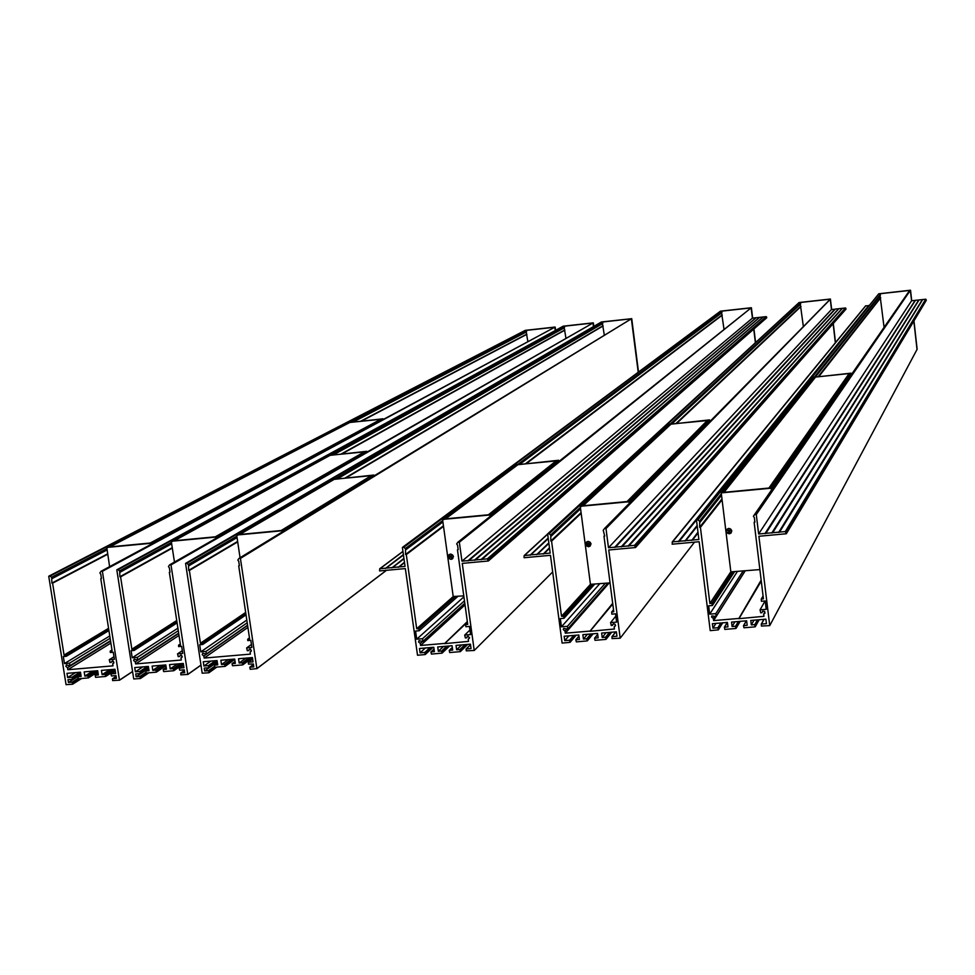 <?xml version="1.0" encoding="UTF-8"?>
<svg xmlns="http://www.w3.org/2000/svg" width="975" height="975" viewBox="0 0 975 975"><rect width="100%" height="100%" fill="white"/><g stroke="black" fill="none" stroke-linecap="round" stroke-linejoin="round"><path stroke-width="1.46" d="M464.466 600.783L422.565 638.686L422.833 641.55L419.067 640.624L418.555 641.964L420.274 643.354L422.138 641.66M469.95 630.021L464.685 635.091L465.367 637.979L468.207 636.236M466.513 637.882L467.915 636.212L469.548 637.723L468.232 639.283L469.536 638.003M467.403 622.074L444.527 643.646L468.524 641.392L468.232 639.283M444.856 643.402L467.403 622.123M444.527 643.646L467.33 621.599M444.137 643.463L420.566 645.462L465.038 604.902M420.566 645.462L420.274 643.354M457.872 596.383L419.153 630.752L418.884 628.863L416.703 628.753L453.217 596.566M723.986 329.136L721.61 312.902M416.703 628.753L406.295 554.58L405.551 554.495L443.442 525.83M525.744 463.539L721.878 315.108M405.551 554.495L405.466 548.693L403.808 547.243L720.245 311.342M519.98 464.112L721.902 312.695L721.013 311.208M403.808 547.243L402.395 547.523L405.052 566.39L398.958 566.95L404.528 562.673M398.958 566.95L404.503 562.526M398.275 567.304L404.467 562.246M398.239 567.011L392.511 567.535L403.979 558.809M392.511 567.535L403.967 558.675M391.84 567.901L403.918 558.383M391.804 567.608L386.076 568.133L403.443 555.007M386.076 568.133L403.431 554.872M385.405 568.486L403.394 554.592M385.369 568.193L379.689 568.791L379.604 570.936L405.356 568.583L417.519 655.249L425.258 654.542L424.795 652.433L430.012 647.595M552.679 571.935L474.216 650.483L466.257 650.849L466.123 649.009L471.035 648.533L470.438 644.17L456.032 645.389L456.641 649.752L459.944 649.472L460.249 651.653L449.682 652.543L449.219 650.422L452.68 650.081L452.083 645.73L437.726 646.949L438.336 651.3L441.626 651.02L442.089 653.128L431.401 654.079L430.938 651.97L434.387 651.629L433.778 647.278L419.469 648.485L420.079 652.836L425.319 647.997M420.079 652.836L424.795 652.433M438.336 651.3L443.442 646.462M456.641 649.752L461.614 644.926M755.381 342.749L753.748 329.123L755.381 342.749M474.216 650.483L462.26 563.379L488.365 560.991L766.728 317.777L766.192 316.643L763.242 316.96L481.894 559.357L487.342 558.858L488.365 560.991M464.685 635.091L470.572 634.579L469.45 626.413L465.843 626.73L465.684 624.585L467.707 624.353L457.47 549.839L458.165 549.62L457.567 545.208L456.653 543.928L457.884 542.21L459.347 542.222L461.955 561.173L481.894 559.357M481.211 559.711L763.023 317.143M481.163 559.418L762.864 317.168M475.361 559.955L759.696 317.35L762.852 317.009M474.679 560.308L759.488 317.533M474.63 560.016L759.33 317.545M468.841 560.552L756.161 317.74L759.306 317.387M468.146 560.905L755.942 317.923M468.11 560.613L755.783 317.935M461.955 561.173L752.432 318.143L755.771 317.777M720.464 311.171L751.323 307.734L752.432 318.143L751.116 307.893L459.347 542.222M457.884 542.21L751.116 307.893L720.269 311.305L402.456 547.389M419.153 630.752L415.582 631.057L416.715 639.186L422.565 638.686M463.929 596.822L416.715 639.186M247.211 622.781L206.005 651.422L206.273 654.249L202.788 653.213L202.178 654.627L203.848 656.004L247.613 625.438M251.44 644.438L246.626 647.936L251.891 647.473L250.819 640.331L247.76 640.599L247.711 639.186L249.637 638.991L238.717 565.866L239.387 565.658L238.741 561.332L237.851 560.064L239.009 558.37L240.423 558.395L256.876 668.606L250.222 669.313L249.783 667.217L253.793 666.851L253.366 663.987L248.467 664.121L248.345 662.281L252.647 659.137M601.404 321.982L631.739 318.691L638.223 372.255L631.373 318.788L240.423 558.395M239.009 558.37L631.373 318.788L601.112 322.152M250.441 649.192L247.333 650.764L246.626 647.936M248.418 650.666L249.953 649.045L251.343 650.386L250.112 652.043L251.257 651.203M247.906 627.412L204.165 658.076L250.417 654.128L250.112 652.043M204.165 658.076L203.848 656.004M246.029 614.859L202.727 644.487L202.239 643.098L200.448 643.244L245.676 612.434M604.293 335.01L602.452 323.676M200.448 643.244L189.369 570.448L188.663 570.375L237.632 541.454M345.296 477.884L602.733 325.894M188.663 570.375L188.492 564.683L186.871 563.258L601.855 322.043L185.579 563.379L202.203 673.201L208.967 672.75L208.528 670.666L204.665 670.983L217.267 661.952M602.721 323.517L337.74 478.64L602.721 323.517L601.855 322.043M186.871 563.258L185.628 563.367M204.665 670.983L204.226 668.143L208.894 667.717L208.455 665.632L215.341 660.721M242.909 664.584L252.379 657.577L238.522 658.747L239.168 663.024L242.361 662.756L242.678 664.901L232.489 665.754L232.05 663.658L235.353 663.353L234.707 659.076L220.862 660.246L221.508 664.523L224.689 664.255L225.018 666.388L214.853 667.241L214.415 665.157L217.705 664.84L217.059 660.575L203.263 661.745L203.909 666.01L210.819 661.111M203.909 666.01L208.455 665.632M221.508 664.523L228.296 659.624M239.168 663.024L245.822 658.125M252.415 657.564L253.049 661.854L248.467 662.244M202.727 644.487L199.692 644.755L200.777 651.873L206.005 651.422M246.809 620.051L200.777 651.873M281.604 530.485L283.286 530.315L283.664 531.07L283.286 530.315L237.461 534.775M371.743 475.605L333.925 479.286L239.216 534.519L237.547 534.702L332.353 479.517M372.426 475.191L373.839 475.044L371.914 475.508L373.669 476.032L282.933 530.961L281.044 530.863L372.426 475.191L334.133 479.371M239.521 534.775L281.044 530.863M371.438 475.544L281.166 530.51L239.74 534.471L334.401 479.237L371.646 475.642M282.628 530.705L373.327 475.361L374.181 475.715M332.902 479.2L334.462 478.969M238.522 534.922L236.73 535.372L240.057 557.737M488.853 514.763L490.62 514.568L491.047 515.653L490.62 514.568L443.15 519.224M556.579 460.883L517.615 464.612L445.002 518.907L443.247 519.102L515.97 464.904M557.164 460.419L558.626 460.273L556.774 460.724L558.248 460.578L558.614 461.541L558.517 460.809L490.437 515.214L488.475 515.117L557.164 460.419L517.847 464.709M445.319 519.163L488.475 515.117M556.286 460.773L488.426 514.776L445.551 518.858L518.103 464.563L556.518 460.883M490.133 514.958L558.248 460.578L559.004 461.236M516.031 464.807L518.03 464.295M453.46 556.481C452.168 560.101 450.401 560.259 448.159 556.969C449.451 553.349 451.218 553.178 453.46 556.481M444.478 519.309L442.601 519.76L453.204 596.517L463.795 595.859M490.547 516.043L490.437 515.214M448.902 554.836C447.781 558.175 448.951 559.516 452.4 558.882L452.717 558.614C453.838 555.287 452.668 553.934 449.231 554.556L448.902 554.836M450.657 556.481L449.682 557.408L450.657 556.481L451.535 557.895L451.267 556.871L451.986 557.432L451.535 557.895M451.449 555.567L451.401 556.859M451.218 556.871L449.682 557.408M450.645 556.262L449.633 556.006L451.133 556.957M449.633 556.006L450.913 556.128M215.78 536.786L217.803 537.298L217.437 536.603L172.124 541.015M364.857 451.815L329.794 455.301L173.855 540.772L172.209 540.942L328.343 455.52M365.491 451.449L366.807 451.315L365.003 451.73L366.624 452.168L217.035 537.262L215.158 537.164L215.865 536.75L365.491 451.449L329.977 455.374M174.159 541.015L215.158 537.164M364.565 451.766L215.341 536.811L174.367 540.723L330.22 455.264L364.76 451.852M216.73 537.006L366.332 451.596L367.112 451.888M328.843 455.24L330.293 455.033M173.111 541.174L171.332 541.625L174.464 562.087M381.286 419.226L150.711 542.99L152.673 543.465L152.307 542.831L107.567 547.133M381.347 419.177L349.538 422.48L107.506 547.182M381.834 418.921L383.029 418.799L381.408 419.153L382.87 419.506L151.856 543.489L150.004 543.392L150.759 542.977L381.834 418.921L348.221 422.663M109.505 547.194L150.004 543.392M349.696 422.541L106.799 547.536L109.614 566.658M381.018 419.201L150.235 543.026L109.724 546.902L349.928 422.431L381.188 419.262M151.552 543.233L383.297 419.274M348.672 422.431L349.976 422.248M108.42 547.365L106.872 547.511M178.279 630.715L137.39 657.321L137.658 660.136L134.257 659.076L133.612 660.502L135.281 661.867L178.705 633.47M182.313 650.642L177.535 653.872L182.739 653.421L181.655 646.315L178.62 646.583L178.571 645.17L180.473 644.975L169.345 572.313L170.003 572.106L169.345 567.803L168.456 566.548L169.601 564.866L171.003 564.891L187.761 674.42L180.875 674.858L180.753 673.03L184.714 672.665L184.275 669.825L179.741 670.215L179.193 668.399L183.568 665.206L179.303 668.131M563.197 326.186L593.263 322.847L593.495 326.564L592.958 323.018L171.003 564.891M169.601 564.866L592.958 323.018L562.88 326.357M181.411 655.176L178.242 656.687L177.535 653.872M179.327 656.589L180.875 654.993L182.215 656.358L180.997 657.954L182.081 657.211M179.01 635.432L135.598 663.926L181.313 660.026L180.997 657.954M135.598 663.926L135.281 661.867M177.084 622.891L134.123 650.435L133.624 649.033L131.857 649.192L176.731 620.551M565.939 338.154L564.208 327.88M131.857 649.192L120.583 576.847L119.876 576.761L172.258 547.706M341.335 453.911L564.501 330.098M119.876 576.761L119.681 571.106L118.072 569.692L563.611 326.259L116.805 569.827L133.733 678.966L140.4 678.515L139.961 676.443L136.147 676.76L148.663 668.375M564.476 327.734L333.718 454.679L564.476 327.734L563.611 326.259M118.072 569.692L562.904 326.345M136.147 676.76L135.708 673.932L140.315 673.518L139.876 671.434L147.249 666.51M179.412 668.082L183.946 667.704L183.3 663.451L169.577 664.609L170.223 668.862L173.379 668.594L173.708 670.727L163.642 671.58L163.191 669.484L166.457 669.179L165.799 664.938L152.124 666.096L152.782 670.349L155.927 670.081L156.366 672.165L146.213 673.043L145.775 670.958L149.017 670.666L148.358 666.425L134.721 667.582L135.379 671.812L142.789 666.888M135.379 671.812L139.876 671.434M152.782 670.349L160.058 665.425M170.223 668.862L177.389 663.951M134.123 650.435L131.113 650.691L132.222 657.759L137.39 657.321M177.901 628.18L132.222 657.759M110.126 638.296L69.566 663.146L69.847 665.949L66.507 664.877L65.849 666.315L67.507 667.668L110.577 641.136M113.99 656.723L109.249 659.734L114.392 659.295L113.283 652.238L110.297 652.494L110.236 651.093L112.113 650.898L100.778 578.687L101.437 578.48L100.766 574.202L99.877 572.959L100.998 571.289L102.387 571.301L119.45 680.16L112.649 680.599L112.515 678.771L116.427 678.417L115.988 675.602L111.503 675.98L110.943 674.176L115.294 671.19L111.065 673.896M525.232 330.367L555.104 327.052L555.287 330.501L554.775 327.234L102.387 571.301M100.998 571.289L554.775 327.234L524.916 330.525L526.476 331.914L353.413 421.883L526.476 331.914M113.161 661.087L109.956 662.537L109.249 659.734M111.028 662.439L112.6 660.855L113.892 662.257L112.686 663.804L113.722 663.146M110.882 643.098L67.823 669.715L113.015 665.852L112.686 663.804M67.823 669.715L67.507 667.668M108.92 630.569L66.3 656.297L65.812 654.92L64.058 655.066L108.566 628.302M527.841 341.445L526.22 332.048M64.058 655.066L52.589 583.16L51.894 583.087L107.616 553.873M360.872 421.115L526.512 334.279M51.894 583.087L51.675 577.468L50.078 576.054L525.622 330.452M50.078 576.054L48.75 576.322L66.056 684.657L72.638 684.218L72.199 682.147L68.433 682.463L80.852 674.627M68.433 682.463L67.982 679.66L72.528 679.246L72.089 677.174L79.962 672.238M111.174 673.871L115.659 673.493L114.989 669.252L101.424 670.41L102.095 674.639L105.202 674.371L105.653 676.455L95.587 677.332L95.148 675.248L98.365 674.956L97.695 670.727L84.179 671.885L84.849 676.102L87.945 675.833L88.396 677.905L78.366 678.783L77.927 676.711L81.132 676.406L80.462 672.189L66.97 673.347L67.641 677.552L75.538 672.616M67.641 677.552L72.089 677.174M84.849 676.102L92.613 671.166M102.095 674.639L109.736 669.703M66.3 656.297L63.338 656.553L64.46 663.585L69.566 663.146M109.761 635.944L64.46 663.585M627.461 501.577L629.302 501.357L629.765 502.783L629.302 501.357L580.71 506.183M707.704 420.518L670.642 424.088L582.623 505.793L580.808 506.013L669.057 424.405M708.167 420.042L709.568 419.908L707.911 420.31L709.312 420.164L709.69 421.358L709.568 420.383L629.228 501.991L627.23 501.906L708.167 420.042L670.873 424.198M582.94 506.049L627.23 501.906M707.448 420.359L627.059 501.564L583.184 505.745L671.105 424.04L707.679 420.469M628.912 501.735L709.312 420.164L709.946 421.09M669.118 424.296L670.922 423.82M591.057 543.806C589.704 547.475 587.901 547.645 585.634 544.306C586.987 540.638 588.79 540.479 591.057 543.806M582.209 506.183L580.296 506.659L590.436 584.342L610.033 582.879M629.387 503.173L629.228 501.991M586.414 542.149C585.305 545.707 586.56 547.024 590.168 546.073L590.277 545.963C591.386 542.417 590.143 541.113 586.536 542.027L586.414 542.149M589.083 545.244L588.705 544.221L589.546 544.781L589.083 545.244L588.388 544.123L587.669 545.232L587.182 544.745L588.181 543.697L587.145 543.343L589.509 543.367M587.669 545.232L588.583 544.306M587.145 543.343L588.083 543.599M769.299 488.097L771.213 487.829L771.725 489.694L771.213 487.829L721.537 492.668M769.446 488L849.542 373.51L815.124 377.093L723.45 492.387L721.256 493.009L730.848 571.874L759.878 569.583M849.688 373.303L850.98 373.169L849.542 373.51L850.834 373.376L851.212 374.778L851.065 373.571L771.274 488.475L769.226 488.378L849.688 373.303L813.711 377.288L721.732 492.546L813.881 377.081L815.295 376.874M723.767 492.643L769.226 488.378M815.344 377.203L813.711 377.288L721.256 493.009M815.551 377.045L849.115 373.559L768.909 488.048L724.011 492.326L815.551 377.045L724.011 492.326M770.945 488.207L850.834 373.376L851.358 374.558M731.847 530.851C730.433 534.556 728.581 534.727 726.302 531.363C727.716 527.646 729.568 527.475 731.847 530.851M723.145 492.765L721.732 492.546M771.457 490.084L771.274 488.475M729.215 531.363L728.374 532.289L729.702 531.107L729.812 532.301L729.434 531.363M728.715 530.656L727.85 530.376L728.898 530.461L728.374 532.289M727.118 529.169L726.972 529.327C726.082 532.984 727.435 534.227 731.031 533.033L731.189 532.862C732.054 529.206 730.689 527.975 727.118 529.169M727.85 530.376L730.263 530.4M729.69 530.985L729.812 532.301M605.28 583.306L567.426 626.316L567.694 629.192L563.696 628.388L563.282 629.631L565.025 631.044L566.512 629.362M615.834 616.139L610.569 622.623L611.252 625.548L613.763 623.768M612.41 625.45L613.348 623.866L614.993 624.195L615.469 625.792L614.165 626.864L615.505 625.182M612.751 603.878L589.851 631.312L614.445 629.009L614.165 626.864M590.192 631.069L612.763 604.013M589.851 631.312L612.678 603.33M589.461 631.13L565.305 633.177L609.18 582.952M565.305 633.177L565.025 631.044M594.579 584.257L564.001 618.272L563.757 616.358L561.515 616.261L590.436 584.342M803.278 325.991L800.329 304.298M561.515 616.261L551.57 541.125L550.814 541.04L581.076 512.631M676.199 423.284L800.585 306.467M550.814 541.04L550.778 535.165L549.096 533.703L798.976 302.64L830.225 299.191L831.492 309.502L835.112 309.27M671.946 423.723L800.633 304.029L799.719 302.543M549.096 533.703L547.645 533.983L550.18 553.093L543.94 553.666L549.547 548.34M543.94 553.666L549.51 548.072M543.246 554.032L549.473 547.779M543.209 553.739L537.335 554.275L548.901 543.404M537.335 554.275L548.864 543.16M536.64 554.641L548.827 542.868M536.603 554.336L530.741 554.872L548.255 538.59M530.741 554.872L548.23 538.346M530.059 555.238L548.182 538.066M530.01 554.946L524.148 555.604L524.087 557.724L550.473 555.311L562.112 643.086L570.046 642.354L569.571 640.234L573.69 635.432M694.517 542.149L620.185 638.198L612.032 638.588L612.068 636.651L616.943 636.248L616.371 631.824L601.624 633.068L602.197 637.492L605.585 637.199L605.865 639.405L595.043 640.319L594.579 638.198L598.15 637.833L597.565 633.409L582.855 634.664L583.44 639.064L586.816 638.783L587.291 640.892L576.322 641.891L575.847 639.771L579.406 639.405L578.821 635.005L564.159 636.236L564.744 640.648L568.888 635.846M564.744 640.648L569.571 640.234M583.44 639.064L587.438 634.274M602.197 637.492L606.048 632.702M835.356 342.773L833.138 323.676L835.356 342.773M620.185 638.198L608.766 549.985L635.529 547.536L845.971 309.136L845.435 307.978L842.449 308.307L628.912 545.878L634.493 545.366L635.529 547.536M610.569 622.623L616.602 622.111L615.542 613.836L611.837 614.153L611.666 612.008L613.775 611.752L604 536.274L604.719 536.055L603.22 530.29L604.5 528.535L605.999 528.548L608.485 547.755L628.912 545.878M628.205 546.244L842.29 308.49M628.168 545.951L842.071 308.514M622.221 546.5L838.866 308.697L842.047 308.356M621.514 546.865L838.695 308.88M621.477 546.561L838.488 308.904M615.53 547.109L835.283 309.087L838.463 308.746M614.823 547.475L834.905 309.294M614.786 547.182L834.88 309.136M608.485 547.755L831.492 309.502L830.31 299.264L604.5 528.535M564.001 618.272L560.345 618.589L561.429 626.828L567.426 626.316M599.71 583.793L561.429 626.828M743.035 571.082L715.833 613.628L716.113 616.517L711.848 615.908L711.567 617.004L713.334 618.43L714.638 616.395M765.07 600.953L760.049 609.85L760.707 612.812L761.902 612.714L762.779 611.142M761.902 612.714L762.645 611.215L764.351 611.276L765.009 613.141L763.681 614.153L764.924 611.91M761.243 580.795L738.745 618.686L763.949 616.322L763.681 614.153M739.099 618.43L761.268 581.063M738.745 618.686L761.158 580.125M738.343 618.491L713.602 620.587L745.18 570.887M713.602 620.587L713.334 618.43M734.443 571.85L712.408 605.499L711.835 603.281L709.885 603.452L730.836 571.777M884.057 327.271L880.072 295.632M709.885 603.452L700.416 527.341L699.648 527.268L721.89 499.005M818.244 376.569L880.315 297.716M699.648 527.268L699.672 521.308L697.966 519.821L878.67 293.938M880.279 295.291L879.462 293.767M697.966 519.821L696.479 520.114L698.88 539.467L692.494 540.053L698.063 532.923M692.494 540.053L698.015 532.46M691.775 540.43L697.978 532.155M691.738 540.126L685.73 540.674L697.235 526.183M685.73 540.674L697.174 525.744M685.011 541.052L697.137 525.452M869.432 305.358L679.002 541.6L868.835 305.589L865.52 305.931M684.974 540.747L678.966 541.296M678.259 541.661L868.81 305.431M678.222 541.369L672.592 541.881L672.128 544.196L699.16 541.722L710.227 630.63L718.392 629.85L717.905 627.742L720.854 622.976M727.423 622.428L727.972 626.888L724.51 627.181L727.411 622.428L712.396 623.695L712.957 628.156L715.943 623.391M712.957 628.156L717.905 627.742M724.51 627.181L724.791 629.411L735.845 628.473L735.577 626.243L738.38 621.502M913.965 320.872L917.134 349.269L913.855 321.043L917.024 349.464L769.738 625.633L761.378 626.035L761.451 624.061L766.447 623.647L765.899 619.174L750.774 620.453L751.323 624.914L754.796 624.622L755.077 626.864L743.986 627.79L743.486 625.682L747.179 625.267L746.631 620.795L731.555 622.074L732.103 626.535L734.943 621.782M732.103 626.535L735.577 626.243M751.323 624.914L754.016 620.173M769.738 625.633L758.903 536.262L786.325 533.752L926.25 300.373L925.714 299.215L922.679 299.544L779.573 532.082L785.289 531.558L786.325 533.752M760.049 609.85L766.228 609.326L765.217 600.941L761.426 601.27L761.243 599.125L763.425 598.833L754.15 522.368L754.894 522.149L754.345 517.615L753.419 516.311L754.735 514.532L756.271 514.544L758.635 533.995L779.573 532.082M778.842 532.447L922.582 299.715M778.806 532.155L922.301 299.752M772.712 532.703L919.047 299.947L922.277 299.593M771.981 533.081L918.938 300.117M771.944 532.777L918.669 300.142M765.862 533.337L915.415 300.337L918.645 299.983M765.131 533.703L915.306 300.519M765.095 533.41L915.037 300.544M758.635 533.995L911.588 300.763L915.013 300.385M878.792 293.78L910.455 290.221L911.588 300.763L910.345 290.367L756.271 514.544M754.735 514.532L910.345 290.367L878.682 293.877L696.516 519.992M753.48 516.08L909.626 290.452M712.408 605.499L708.654 605.816L709.69 614.153L715.833 613.628M737.344 571.582L709.69 614.153M720.269 311.305L402.517 547.365M751.408 307.808L752.651 318.118M753.955 328.941L755.588 342.566M799.122 302.53L830.383 299.033L831.675 309.489M833.296 323.493L835.502 342.591M878.682 293.877L696.601 519.943M910.54 290.282L911.71 300.739M631.739 318.691L638.503 372.048M601.136 322.128L185.579 563.379M593.348 322.92L593.787 326.393M555.189 327.125L555.604 330.318M48.823 576.176L525.281 330.342L48.86 576.176M422.931 641.392L464.819 603.306M422.931 641.294L464.807 603.232M418.884 628.863L455.362 596.602M418.555 628.595L454.703 596.663M406.295 554.58L443.515 526.366M526.549 463.454L722.28 315.144M406.136 554.446L443.491 526.147M526.22 463.491L722.195 315.071M405.6 549.9L442.906 521.918L405.527 549.997M405.612 549.742L442.882 521.796M519.809 464.124L721.963 312.536M405.466 548.693L442.747 520.808M518.322 464.271L721.902 311.976M405.356 548.498L442.711 520.565M517.957 464.307L721.841 311.866M380.006 568.681L402.955 551.484M425.344 654.383L432.888 647.351M425.344 654.298L432.778 647.363M425.124 652.702L430.682 647.534M431.096 651.909L434.046 649.143M442.175 652.957L449.524 645.95M442.175 652.884L449.438 645.95M441.955 651.288L447.379 646.132M441.626 651.02L446.708 646.181M449.378 650.362L452.327 647.522M460.492 651.41L467.634 644.414M460.492 651.337L467.549 644.414M460.273 649.74L465.55 644.585M459.944 649.472L464.892 644.646M466.282 648.936L470.523 644.767M488.17 559.516L766.63 316.985M487.342 558.858L766.192 316.643M459.188 542.088L751.323 307.734M465.831 624.512L467.513 622.928M256.876 668.606L386.429 570.314M256.864 668.679L386.514 570.302L256.827 668.728M240.264 558.261L631.654 318.618M247.821 639.137L249.478 637.955M206.371 654.14L247.601 625.353M206.395 653.981L247.577 625.231M202.556 643.354L245.871 613.775M202.239 643.098L245.81 613.36M189.369 570.448L237.693 541.893M346.137 477.799L603.123 325.93M189.211 570.314L237.668 541.698M345.759 477.835L603.038 325.857M188.614 565.914L237.047 537.554M188.65 565.707L237.022 537.408M337.387 478.676L602.794 323.359M188.492 564.683L236.888 536.421M335.461 478.871L602.721 322.798M188.382 564.488L236.852 536.201M335.01 478.908L602.672 322.701M209.064 672.64L216.755 667.083M209.077 672.482L216.535 667.107M208.845 670.922L214.512 666.839M208.528 670.666L214.451 666.4M208.991 667.607L217.23 661.708L208.918 667.704M209.016 667.448L217.218 661.586M208.772 665.888L216.109 660.66M214.537 665.108L217.437 663.024L214.415 665.157M225.225 666.23L234.743 659.307M225.249 666.083L234.731 659.185M225.006 664.511L232.221 659.283M224.689 664.255L231.453 659.356M232.172 663.622L235.072 661.489L232.05 663.658M242.897 664.731L252.428 657.662M242.678 663.024L249.746 657.796M242.361 662.756L248.991 657.857M249.905 667.168L253.451 664.511M333.06 479.103L236.949 535.08M516.579 464.441L442.845 519.456M328.989 455.154L171.551 541.332M187.761 674.42L200.972 665.084M187.748 674.505L200.984 665.157M170.844 564.757L593.263 322.847M178.681 645.133L180.326 644.036M137.755 660.038L178.681 633.287M137.78 659.868L178.657 633.153M133.941 649.301L176.926 621.806M133.624 649.033L176.853 621.404M120.583 576.847L172.319 548.108M342.128 453.826L564.891 330.135M120.425 576.712L172.295 547.926M341.762 453.862L564.805 330.062M119.791 572.349L171.661 543.806L119.73 572.41M119.84 572.13L171.637 543.648M333.365 454.716L564.562 327.576M119.681 571.106L171.49 542.685M331.427 454.911L564.488 327.015M119.572 570.911L171.454 542.453M330.988 454.959L564.428 326.905M140.498 678.417L148.773 672.835M140.522 678.247L148.517 672.848M140.278 676.699L145.933 672.896M139.961 676.443L145.848 672.482M140.412 673.42L148.602 667.936M140.437 673.25L148.578 667.802M140.193 671.702L148.054 666.449M145.884 670.934L148.761 668.996L145.775 670.958M156.451 672.055L165.908 665.632M156.475 671.897L165.896 665.498M156.244 670.337L163.983 665.096M155.927 670.081L163.178 665.157M163.312 669.447L166.201 667.485M173.916 670.581L183.385 664.036M173.94 670.422L183.373 663.902M173.696 668.862L181.301 663.622M173.379 668.594L180.521 663.682M180.863 672.994L184.385 670.532M119.45 680.16L132.563 671.483M119.438 680.245L132.576 671.556M102.229 571.179L555.104 327.052M110.346 651.056L111.979 650.033M69.932 665.864L110.541 640.868L69.859 665.937M69.968 665.669L110.516 640.721M66.129 655.176L108.749 629.484M65.812 654.92L108.688 629.094M52.589 583.16L107.677 554.263M361.615 421.029L526.902 334.315M52.431 583.038L107.64 554.08M361.262 421.066L526.817 334.242M51.785 578.711L107.006 549.997L51.712 578.76M51.846 578.48L106.982 549.827M353.084 421.919L526.561 331.756M51.675 577.468L106.823 548.864M351.207 422.114L526.488 331.195M51.565 577.273L106.787 548.645M350.768 422.163L526.427 331.098M72.735 684.133L81.571 678.515M72.759 683.95L81.291 678.539M72.516 682.402L78.256 678.771M72.199 682.147L78.037 678.454M72.625 679.161L80.754 674.042M72.65 678.978L80.73 673.896M72.406 677.43L80.486 672.36M78.024 676.674L80.888 674.871M88.481 677.82L97.878 671.812L88.408 677.905M88.506 677.637L97.853 671.678M88.262 676.089L96.525 670.824M87.945 675.833L95.708 670.898M95.257 675.212L98.122 673.384L95.148 675.248M105.739 676.358L115.148 670.252M105.763 676.175L115.123 670.105M105.519 674.627L113.648 669.374M105.202 674.371L112.832 669.435M112.625 678.746L116.123 676.455M669.545 423.967L580.539 506.342M567.779 628.985L607.986 583.062L567.767 628.96M563.757 616.358L592.556 584.427M563.416 616.09L591.971 584.488M551.57 541.125L581.161 513.289M676.918 423.211L800.987 306.503M551.399 540.991L581.124 513.045M676.65 423.235L800.902 306.43M550.924 536.323L580.564 508.743M550.924 536.238L580.552 508.67M671.86 423.723L800.682 303.883M550.778 535.165L580.43 507.658M670.751 423.845L800.621 303.322M550.668 534.97L580.393 507.402M670.459 423.869L800.56 303.213M547.779 533.825L799.183 302.469M524.526 555.445L547.67 534.142M570.119 642.135L576.006 635.237L570.119 642.123M569.912 640.502L574.287 635.383M576.03 639.685L578.979 636.2M587.364 640.672L593.044 633.799L587.364 640.672M587.145 639.052L591.386 633.933M586.816 638.783L590.789 633.994M594.762 638.113L597.712 634.506M606.133 639.088L611.593 632.227M605.914 637.467L609.997 632.361M605.585 637.199L609.412 632.409M612.068 636.651L615.847 631.873L612.068 636.651M635.334 546.049L845.886 308.332M634.493 545.366L845.435 307.978M605.999 528.548L830.468 299.106M605.828 528.413L830.383 299.033M611.849 611.91L613.531 609.875M716.162 616.31L745.022 570.899M712.177 603.562L732.932 571.984M711.835 603.281L732.408 572.02M700.416 527.341L722 499.87M818.878 376.508L880.717 297.753M700.257 527.207L721.963 499.578M818.671 376.533L880.632 297.68M699.806 522.381L721.415 495.19M815.453 376.862L880.425 295.12M699.672 521.308L721.293 494.167M814.71 376.935L880.352 294.548M699.55 521.101L721.256 493.886M814.491 376.959L880.303 294.438M672.592 541.881L865.812 305.76M718.441 629.643L722.646 622.83M718.246 628.01L721.378 622.94M724.437 627.193L727.338 622.428M736.113 628.156L740.11 621.355M735.906 626.523L738.904 621.453M743.706 625.56L746.448 620.819M743.62 625.584L746.375 620.819M755.332 626.535L759.123 619.747M755.138 624.902L757.965 619.844M754.796 624.622L757.453 619.881M761.451 624.061L764.059 619.32M761.341 624.098L763.961 619.332M786.142 532.24L926.165 299.569M785.289 531.558L925.714 299.215M756.1 514.398L910.455 290.221M754.284 522.198L754.808 521.442M761.463 599.003L763.108 596.139M761.365 599.028L763.084 596.03M422.857 641.538L464.831 603.367M520.041 464.1L721.902 312.695M379.689 568.791L402.943 551.375M425.271 654.53L432.973 647.351M430.938 651.97L434.033 649.07M442.102 653.104L449.621 645.938M449.219 650.422L452.315 647.449M460.432 651.568L467.732 644.402M466.123 649.009L470.511 644.682M465.684 624.585L467.5 622.854M247.711 639.186L249.478 637.918M206.298 654.237L247.601 625.389M188.541 565.987L237.059 537.578M208.979 672.738L216.828 667.083M225.152 666.327L234.756 659.344M242.824 664.84L252.428 657.711M248.345 662.281L252.635 659.088M249.783 667.217L253.439 664.475M371.828 475.532L281.641 530.461M334.315 479.261L239.692 534.483M236.852 535.104L237.547 534.702M556.664 460.773L488.902 514.727M517.993 464.6L445.477 518.858M364.93 451.754L215.816 536.762M330.147 455.276L174.318 540.723M171.466 541.357L172.209 540.942M348.282 422.614L106.799 547.536M349.867 422.455L109.675 546.914M187.712 674.554L200.984 665.169M178.571 645.17L180.314 644M137.682 660.124L178.681 633.323M140.424 678.503L148.834 672.823M140.339 673.506L148.602 667.973M156.378 672.153L165.921 665.669M163.191 669.484L166.189 667.448M173.842 670.678L183.397 664.072M180.753 673.03L184.373 670.495M119.401 680.294L132.576 671.568M110.236 651.093L111.967 650.008M72.662 684.206L81.632 678.503M72.552 679.246L80.754 674.066M77.927 676.711L80.876 674.834M105.666 676.443L115.148 670.288M112.515 678.771L116.11 676.418M707.789 420.371L627.522 501.516M670.983 424.088L583.087 505.757M849.408 373.596L769.36 488.012M815.417 377.118L723.901 492.338M567.718 629.168L608.083 583.05M550.851 536.469L580.576 508.804M672.019 423.711L800.633 304.029M547.694 533.849L799.147 302.482M524.148 555.604L547.645 533.971M570.07 642.33L576.115 635.225M575.847 639.771L578.967 636.09M587.316 640.868L593.153 633.787M594.579 638.198L597.699 634.384M606.084 639.283L611.703 632.214M611.886 636.748L615.725 631.873M604.037 536.14L604.646 535.519M611.666 612.008L613.519 609.765M716.138 616.48L745.107 570.899M699.757 522.588L721.439 495.3M815.539 376.85L880.376 295.242M672.128 542.1L865.568 305.882M718.417 629.813L722.731 622.818M724.303 627.303L727.265 622.44M736.088 628.314L740.183 621.343M743.486 625.682L746.302 620.831M755.308 626.693L759.196 619.734M761.231 624.195L763.9 619.332M761.243 599.125L763.084 595.932"/></g></svg>
